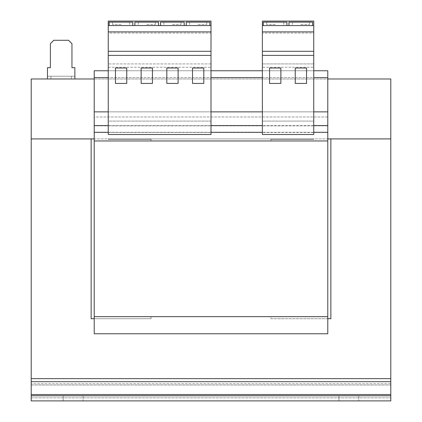 <?xml version="1.0" encoding="UTF-8"?>
<svg xmlns="http://www.w3.org/2000/svg" width="422" height="422" viewBox="0 0 422 422"><rect width="100%" height="100%" fill="white"/><g stroke="black" fill="none" stroke-linecap="round" stroke-linejoin="round"><path stroke-width="0.32" stroke-dasharray="2.11 1.58" d="M63.226 395.762L63.226 400.9L83.087 400.9L63.226 400.9L83.087 400.9L63.226 400.9L63.226 395.762L83.087 395.762L63.226 395.762L83.087 395.762L63.226 395.762L63.226 400.9L63.226 395.762M338.913 395.762L338.913 400.9L358.774 400.9L338.913 400.9L358.774 400.9L338.913 400.9L338.913 395.762L358.774 395.762L338.913 395.762L358.774 395.762L338.913 395.762L338.913 400.9L338.913 395.762M172.471 21.1L181.033 21.1L172.471 21.1M172.471 24.523L181.033 24.523L172.471 24.523M198.155 21.1L206.717 21.1L198.155 21.1M198.155 24.523L206.717 24.523L198.155 24.523M121.103 21.1L112.542 21.1L121.103 21.1M121.103 24.523L112.542 24.523L121.103 24.523M146.787 21.1L155.349 21.1L146.787 21.1M146.787 24.523L155.349 24.523L146.787 24.523M300.897 21.1L309.458 21.1L300.897 21.1M300.897 24.523L309.458 24.523L300.897 24.523M275.213 21.1L266.651 21.1L275.213 21.1M275.213 24.523L266.651 24.523L275.213 24.523M211 25.552L108.259 25.552M132.803 25.552L109.177 25.552L132.803 25.552L132.803 22.129L109.177 22.129L109.177 25.552M134.861 25.552L158.493 25.552L134.861 25.552L134.861 22.129L158.493 22.129L158.493 25.552M327.783 318.705L270.935 318.705L270.935 316.653L327.783 316.653L327.783 333.776L94.217 333.776L327.783 333.776L327.783 111.856L313.741 111.856L313.741 77.606L262.373 77.606L262.373 111.856L211 111.856L211 121.103L108.259 121.103L108.259 111.856L94.217 111.856L94.217 70.759L94.217 116.994L94.217 70.759L327.783 70.759L94.217 70.759L327.783 70.759L327.783 116.994L94.217 116.994L94.217 138.907L327.783 138.907L327.783 140.964L270.935 140.964L270.935 138.912L151.065 138.912L151.065 139.35L108.259 139.35L151.065 139.35L151.065 138.912L270.935 138.912L270.935 140.964L327.783 140.964L327.783 138.907L390.798 138.907L330.864 138.912L330.864 318.705L327.783 318.705L327.783 316.653L270.935 316.653L270.935 318.705L327.783 318.705L327.783 333.776L94.217 333.776L94.217 316.653L94.217 318.705L151.065 318.705L151.065 316.653L94.217 316.653L94.217 111.856L327.783 111.856L94.217 111.856M108.259 111.856L108.259 77.606L211 77.606L211 111.856M151.065 140.964L94.217 140.964L151.065 140.964L151.065 138.912L270.935 138.912L270.935 139.35L313.741 139.35L270.935 139.35L270.935 138.912L151.065 138.912L151.065 140.964M327.783 316.653L94.217 316.653L327.783 316.653L94.217 316.653L151.065 316.653L151.065 318.705L94.217 318.705L94.217 333.776L94.217 318.705L91.136 318.705L91.136 138.912L31.202 138.912L31.202 378.639L390.798 378.639L390.798 78.972L31.202 78.972L31.202 138.907L327.783 138.907L327.783 70.759L327.783 77.606L94.217 77.606M327.783 140.964L94.217 140.964M327.783 111.856L327.783 77.606M327.783 138.907L327.783 116.994L94.217 116.994L94.217 138.907M313.741 70.759L262.373 70.759M211 70.759L108.259 70.759M313.741 111.856L313.741 121.103L262.373 121.103L262.373 111.856M94.217 318.705L94.217 316.653M71.445 76.234L71.445 78.972L74.868 78.972L74.868 67.673L71.956 67.673L71.956 43.698L68.533 40.275L53.805 40.275L50.382 43.698L50.382 67.673L47.47 67.673L47.47 78.972L50.893 78.972L50.893 76.234L47.47 76.234L74.868 76.234L50.893 76.234M71.445 78.972L50.893 78.972M74.868 78.972L47.47 78.972M108.259 138.907L108.259 139.35L108.259 138.907L313.741 138.907L108.259 138.907M313.741 138.907L313.741 139.35L313.741 138.907M94.217 78.972L327.783 78.972M31.202 378.639L31.202 385.001L31.202 378.639L390.798 378.639L390.798 385.001L390.798 383.777L31.202 383.777L390.798 383.777L390.798 378.639L31.202 378.639L31.202 381.699L390.798 381.699L390.798 397.841L390.798 378.639M31.202 381.699L31.202 397.841L31.202 394.538L31.202 395.762L390.798 395.762L390.798 400.9L31.202 400.9L31.202 385.001L31.202 400.9L31.202 395.762L390.798 395.762L390.798 394.538L390.798 400.9L390.798 381.699M31.202 395.762L31.202 400.9L390.798 400.9L390.798 395.762L390.798 400.9L31.202 400.9L31.202 395.762L390.798 395.762M211 77.606L211 67.277L108.259 67.277L108.259 21.1L211 21.1L211 33.085L108.259 33.085M108.259 77.606L108.259 67.277M211 121.098L108.259 121.098L108.259 134.507L211 134.507L211 121.103M211 67.277L211 33.085M209.861 25.552L186.229 25.552L209.861 25.552L209.861 22.129L186.229 22.129L186.229 25.552M184.177 25.552L160.545 25.552L184.177 25.552L184.177 22.129L160.545 22.129L160.545 25.552M211 31.903L108.259 31.903M211 63.907L108.259 63.907L211 63.907M211 55.535L108.259 55.535M313.741 77.606L313.741 67.277L262.373 67.277L262.373 21.1L313.741 21.1L313.741 33.085L262.373 33.085M262.373 77.606L262.373 67.277M262.373 121.098L262.373 134.507L313.741 134.507L313.741 121.098L262.373 121.103M313.741 67.277L313.741 33.085M312.602 25.552L288.97 25.552L312.602 25.552L312.602 22.129L288.97 22.129L288.97 25.552M313.741 25.552L262.373 25.552M286.918 25.552L263.286 25.552L286.918 25.552L286.918 22.129L263.286 22.129L263.286 25.552M313.741 31.903L262.373 31.903M313.741 63.907L262.373 63.907L313.741 63.907M313.741 55.535L262.373 55.535M306.551 83.429L306.551 68.016L295.247 68.016L295.247 83.429L306.551 83.429M280.862 83.429L280.862 68.016L269.563 68.016L269.563 83.429L280.862 83.429M126.753 83.429L126.753 68.016L115.449 68.016L115.449 83.429L126.753 83.429M152.437 83.429L152.437 68.016L141.138 68.016L141.138 83.429L152.437 83.429M178.121 83.429L178.121 68.016L166.822 68.016L166.822 83.429L178.121 83.429M203.81 83.429L203.81 68.016L192.506 68.016L192.506 83.429L203.81 83.429M83.087 395.762L83.087 400.9L83.087 395.762M358.774 395.762L358.774 400.9L358.774 395.762M327.783 132.513L94.217 132.513M327.783 125.84L94.217 125.84M313.741 125.592L262.373 125.592M211 125.592L108.259 125.592M313.741 132.308L262.373 132.308M211 132.308L108.259 132.308M31.202 397.841L390.798 397.841L31.202 397.841M31.202 385.001L390.798 385.001L31.202 385.001M31.202 394.538L390.798 394.538M163.91 24.523L163.91 21.1M189.594 24.523L189.594 21.1M112.542 24.523L112.542 21.1M138.226 24.523L138.226 21.1M292.335 24.523L292.335 21.1M266.651 24.523L266.651 21.1M283.774 24.523L283.774 21.1M309.458 24.523L309.458 21.1M155.349 24.523L155.349 21.1M129.665 24.523L129.665 21.1M206.717 24.523L206.717 21.1M181.033 24.523L181.033 21.1"/><path stroke-width="0.63" d="M108.259 25.552L108.259 21.1L211 21.1L211 25.552L108.259 25.552L108.259 134.507L211 134.507L211 55.393L108.259 55.393M262.373 77.606L211 77.606M262.373 111.856L211 111.856M108.259 77.606L94.217 77.606L94.217 333.776L327.783 333.776L327.783 316.653L94.217 316.653M108.259 111.856L94.217 111.856M313.741 77.606L327.783 77.606L327.783 70.759L313.741 70.759M262.373 70.759L211 70.759M108.259 70.759L94.217 70.759L94.217 77.606M327.783 77.606L327.783 111.856L313.741 111.856M327.783 111.856L327.783 140.964L94.217 140.964M327.783 140.964L327.783 316.653M47.47 78.972L47.47 67.673L50.382 67.673L50.382 43.698L53.805 40.275L68.533 40.275L71.956 43.698L71.956 67.673L74.868 67.673L74.868 78.972M327.783 78.972L390.798 78.972L390.798 138.907L330.864 138.912L330.864 318.705L327.783 318.705M94.217 318.705L91.136 318.705L91.136 138.912L31.202 138.912L31.202 78.972L94.217 78.972M327.783 138.907L390.798 138.907L390.798 395.762L31.202 395.762L31.202 394.538L390.798 394.538M31.202 394.538L31.202 138.912L94.217 138.907M31.202 378.639L390.798 378.639M390.798 395.762L390.798 400.9L31.202 400.9L31.202 395.762M211 25.552L211 55.393M211 31.903L108.259 31.903M211 51.284L108.259 51.284M203.81 68.016L192.506 68.016L192.506 83.429L203.81 83.429L203.81 68.016M178.121 68.016L166.822 68.016L166.822 83.429L178.121 83.429L178.121 68.016M152.437 68.016L141.138 68.016L141.138 83.429L152.437 83.429L152.437 68.016M126.753 68.016L115.449 68.016L115.449 83.429L126.753 83.429L126.753 68.016M132.803 25.552L132.803 22.129L109.177 22.129L109.177 25.552M209.861 25.552L209.861 22.129L186.229 22.129L186.229 25.552M184.177 25.552L184.177 22.129L160.545 22.129L160.545 25.552M313.741 21.1L313.741 134.507L262.373 134.507L262.373 21.1L313.741 21.1M313.741 25.552L262.373 25.552M313.741 31.903L262.373 31.903M313.741 51.284L262.373 51.284M313.741 55.393L262.373 55.393M280.862 68.016L269.563 68.016L269.563 83.429L280.862 83.429L280.862 68.016M306.551 68.016L295.247 68.016L295.247 83.429L306.551 83.429L306.551 68.016M312.602 25.552L312.602 22.129L288.97 22.129L288.97 25.552M286.918 25.552L286.918 22.129L263.286 22.129L263.286 25.552M158.493 25.552L158.493 22.129L134.861 22.129L134.861 25.552M327.783 125.592L313.741 125.592M262.373 125.592L211 125.592M108.259 125.592L94.217 125.592M327.783 132.308L313.741 132.308M262.373 132.308L211 132.308M108.259 132.308L94.217 132.308M31.202 381.699L390.798 381.699"/></g></svg>

